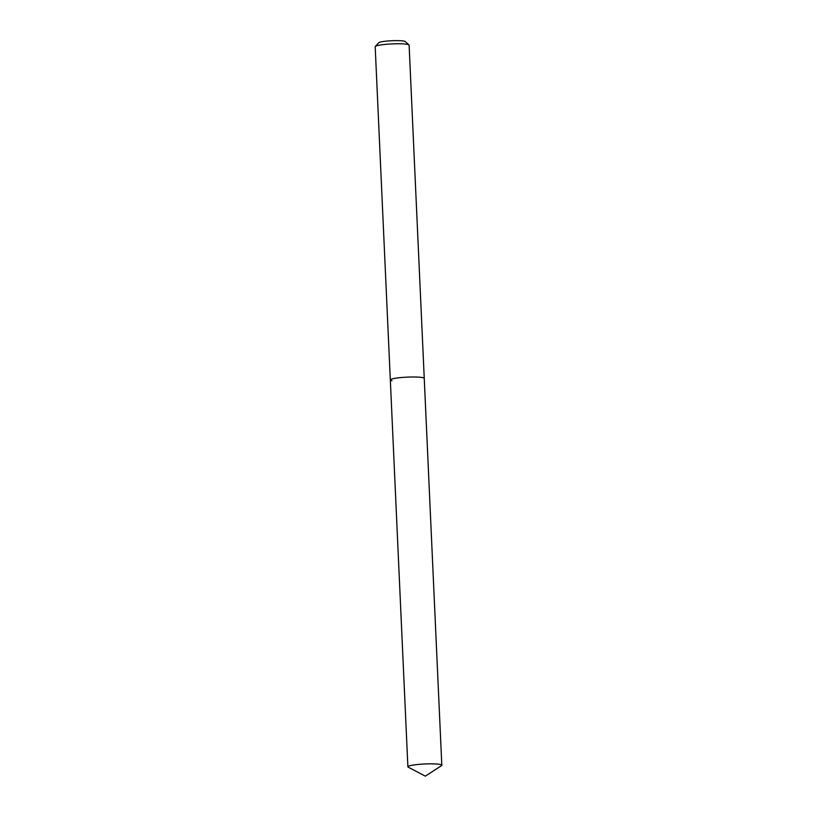 <?xml version="1.0" encoding="UTF-8"?>
<svg xmlns="http://www.w3.org/2000/svg" width="817" height="817" viewBox="0 0 817 817"><rect width="100%" height="100%" fill="white"/><g stroke="black" fill="none" stroke-linecap="round" stroke-linejoin="round"><path stroke-width="1.23" d="M441.813 765.263A16.983 2.042 177.4 0 0 440.138 764.457A16.983 2.042 177.4 0 0 421.031 764.212A16.983 2.042 177.4 0 0 407.887 766.806A16.983 2.042 177.4 0 0 408.255 767.194L425.31 776.15L441.486 765.682A16.983 2.042 177.4 0 0 441.813 765.263L424.248 378.394A16.983 2.042 177.4 0 0 422.563 377.597A16.983 2.042 177.4 0 1 424.248 378.394L409.113 45.17A16.983 2.042 177.4 0 0 408.98 44.935L405.212 41.534A13.348 1.603 177.4 0 0 403.996 41.095A13.348 1.603 177.4 0 0 389.78 40.85A13.348 1.603 177.4 0 0 378.751 42.739L375.299 46.457A16.983 2.042 177.4 0 0 375.187 46.712L390.322 379.936A16.983 2.042 177.4 0 0 391.997 380.742M408.98 44.935A16.983 2.042 177.4 0 0 407.438 44.373A16.983 2.042 177.4 0 0 389.341 44.057A16.983 2.042 177.4 0 0 375.299 46.457M390.322 379.936A16.983 2.042 177.4 0 1 403.465 377.352A16.983 2.042 177.4 0 1 422.563 377.597A16.983 2.042 177.4 0 0 403.465 377.352A16.983 2.042 177.4 0 0 390.322 379.936L407.887 766.806"/></g></svg>

